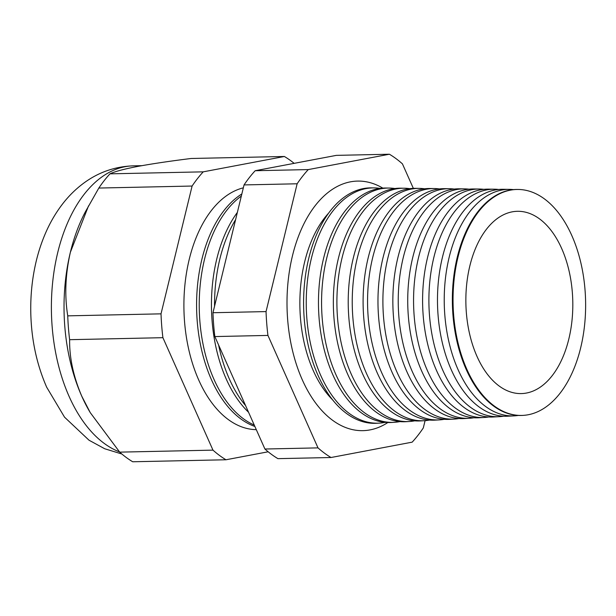 <?xml version="1.0" encoding="UTF-8"?>
<svg xmlns="http://www.w3.org/2000/svg" width="616" height="616" viewBox="0 0 616 616"><rect width="100%" height="100%" fill="white"/><g stroke="black" fill="none" stroke-linecap="round" stroke-linejoin="round"><path stroke-width="0.92" d="M332.632 399.876A109.425 64.164 -91.2 0 1 313.259 370.586A109.425 64.164 -91.2 0 1 328.621 213.128M387.841 422.538A124.809 73.189 -91.2 0 1 360.776 430.646A124.809 73.189 -91.2 0 1 302.279 379.772A124.809 73.189 -91.2 0 1 293.47 251.852A124.809 73.189 -91.2 0 1 355.417 181.189A124.809 73.189 -91.2 0 1 382.805 188.119M235.605 219.643A120.582 70.709 88.8 0 0 214.553 306.214M218.603 344.999A120.582 70.709 88.8 0 0 229.306 378.879A120.582 70.709 88.8 0 0 245.599 405.628M243.335 187.834A121.552 71.279 88.8 0 0 198.76 380.103A121.552 71.279 88.8 0 0 256.295 429.652M241.849 193.963A121.152 71.04 88.8 0 0 211.396 379.595A121.152 71.04 88.8 0 0 254.87 426.465M241.333 196.081A121.067 70.994 88.8 0 0 214.037 379.495A121.067 70.994 88.8 0 0 254.246 425.055M248.548 412.258A120.674 70.763 -91.2 0 1 226.218 379.002A120.674 70.763 -91.2 0 1 237.36 212.412M523.023 415.384L522.345 415.423A113.036 66.282 -91.2 0 1 466.189 369.392A113.036 66.282 -91.2 0 1 458.882 251.112A113.036 66.282 -91.2 0 1 517.486 189.451L518.164 189.459A113.013 66.266 88.8 0 0 459.575 251.105A113.013 66.266 88.8 0 0 466.874 369.369A113.013 66.266 88.8 0 0 523.023 415.384A113.013 66.266 88.8 0 0 579.633 351.867A113.013 66.266 88.8 0 0 571.802 235.528A113.013 66.266 88.8 0 0 518.164 189.459M513.505 189.613A113.29 66.436 88.8 0 0 509.517 189.366A113.29 66.436 88.8 0 0 450.773 251.166A113.29 66.436 88.8 0 0 458.096 369.715A113.29 66.436 88.8 0 0 514.383 415.854A113.29 66.436 88.8 0 0 518.356 415.43M514.383 415.854L507.761 416.208A113.506 66.559 -91.2 0 1 451.374 369.985A113.506 66.559 -91.2 0 1 444.036 251.213A113.506 66.559 -91.2 0 1 502.879 189.289L509.517 189.366M498.675 189.474A113.775 66.721 88.8 0 0 494.463 189.197A113.775 66.721 88.8 0 0 435.474 251.266A113.775 66.721 88.8 0 0 442.827 370.332A113.775 66.721 88.8 0 0 499.353 416.662A113.775 66.721 88.8 0 0 503.549 416.208M499.353 416.662L493.177 416.993A113.975 66.836 -91.2 0 1 436.552 370.578A113.975 66.836 -91.2 0 1 429.183 251.313A113.975 66.836 -91.2 0 1 488.28 189.135L494.463 189.197M483.853 189.335A114.26 67.005 88.8 0 0 479.41 189.035A114.26 67.005 88.8 0 0 420.166 251.374A114.26 67.005 88.8 0 0 427.55 370.94A114.26 67.005 88.8 0 0 484.322 417.471A114.26 67.005 88.8 0 0 488.742 416.978M484.322 417.471L478.593 417.779A114.453 67.113 -91.2 0 1 421.737 371.171A114.453 67.113 -91.2 0 1 414.337 251.413A114.453 67.113 -91.2 0 1 473.673 188.973L479.41 189.035M469.022 189.197A114.753 67.29 88.8 0 0 464.356 188.873A114.753 67.29 88.8 0 0 404.866 251.474A114.753 67.29 88.8 0 0 412.281 371.556A114.753 67.29 88.8 0 0 469.292 418.279A114.753 67.29 88.8 0 0 473.935 417.756M469.292 418.279L464.01 418.564A114.922 67.39 -91.2 0 1 406.914 371.771A114.922 67.39 -91.2 0 1 399.491 251.513A114.922 67.39 -91.2 0 1 459.074 188.819L464.356 188.873M454.192 189.066A115.238 67.575 88.8 0 0 449.303 188.712A115.238 67.575 88.8 0 0 389.558 251.574A115.238 67.575 88.8 0 0 397.004 372.164A115.238 67.575 88.8 0 0 454.262 419.088A115.238 67.575 88.8 0 0 459.128 418.526M454.262 419.088L449.426 419.35A115.392 67.668 -91.2 0 1 392.099 372.364A115.392 67.668 -91.2 0 1 384.638 251.605A115.392 67.668 -91.2 0 1 444.467 188.658L449.303 188.712M439.37 188.935A115.723 67.86 88.8 0 0 434.249 188.55A115.723 67.86 88.8 0 0 374.251 251.682A115.723 67.86 88.8 0 0 381.735 372.78A115.723 67.86 88.8 0 0 439.223 419.896A115.723 67.86 88.8 0 0 444.321 419.296M439.223 419.896L434.842 420.135A115.862 67.945 -91.2 0 1 377.277 372.957A115.862 67.945 -91.2 0 1 369.793 251.705A115.862 67.945 -91.2 0 1 429.86 188.504L434.249 188.55M424.54 188.796A116.208 68.145 88.8 0 0 419.203 188.388A116.208 68.145 88.8 0 0 358.951 251.782A116.208 68.145 88.8 0 0 366.458 373.388A116.208 68.145 88.8 0 0 424.193 420.713A116.208 68.145 88.8 0 0 429.514 420.066M424.193 420.713L420.258 420.921A116.339 68.222 -91.2 0 1 362.462 373.55A116.339 68.222 -91.2 0 1 354.939 251.805A116.339 68.222 -91.2 0 1 415.261 188.342L419.203 188.388M409.709 188.665A116.694 68.43 88.8 0 0 404.15 188.219A116.694 68.43 88.8 0 0 343.643 251.882A116.694 68.43 88.8 0 0 351.189 373.997A116.694 68.43 88.8 0 0 409.163 421.521A116.694 68.43 88.8 0 0 414.707 420.836M409.163 421.521L405.675 421.706A116.809 68.492 -91.2 0 1 347.647 374.143A116.809 68.492 -91.2 0 1 340.094 251.905A116.809 68.492 -91.2 0 1 400.654 188.18L404.15 188.219M394.887 188.535A117.186 68.715 88.8 0 0 389.096 188.057A117.186 68.715 88.8 0 0 328.343 251.983A117.186 68.715 88.8 0 0 335.913 374.613A117.186 68.715 88.8 0 0 394.132 422.33A117.186 68.715 88.8 0 0 399.892 421.598M394.132 422.33L391.091 422.491A117.279 68.769 -91.2 0 1 332.825 374.736A117.279 68.769 -91.2 0 1 325.248 252.006A117.279 68.769 -91.2 0 1 386.055 188.026L389.096 188.057M380.057 188.404A117.671 69 88.8 0 0 374.043 187.895A117.671 69 88.8 0 0 313.036 252.09A117.671 69 88.8 0 0 320.643 375.221A117.671 69 88.8 0 0 379.102 423.138A117.671 69 88.8 0 0 385.085 422.368M374.043 187.895L371.448 187.865A117.756 69.046 88.8 0 0 310.395 252.106A117.756 69.046 88.8 0 0 318.01 375.329A117.756 69.046 88.8 0 0 376.507 423.277L379.102 423.138M477.015 356.433A91.168 53.461 88.8 0 0 519.173 393.562A91.168 53.461 88.8 0 0 567.305 344.706A91.168 53.461 88.8 0 0 561.653 248.464A91.168 53.461 88.8 0 0 515.253 211.419A91.168 53.461 88.8 0 0 470.47 263.432A91.168 53.461 88.8 0 0 477.015 356.433M294.155 163.348A160.799 94.287 88.8 0 0 284.384 156.487L203.234 171.841A160.799 94.287 88.8 0 0 192.1 186.04L98.829 188.049L85.378 211.812A144.86 84.946 88.8 0 0 70.386 252.229A144.86 84.946 88.8 0 0 81.759 396.188L90.252 412.628L119.697 452.136A160.799 94.287 88.8 0 0 132.717 461.769L225.987 459.767L268.16 451.79M413.344 188.365L402.433 163.864A160.799 94.287 88.8 0 0 389.412 154.231L308.27 169.585A160.799 94.287 88.8 0 0 297.135 183.784L266.05 311.588A160.799 94.287 88.8 0 0 267.937 335.42L318.002 447.878A160.799 94.287 88.8 0 0 331.023 457.511L412.166 442.157A160.799 94.287 88.8 0 0 423.3 427.951L425.078 420.651M284.384 156.487L191.106 158.489C170.047 161.099 152.221 163.756 137.63 166.443C123.939 169.092 114.715 171.564 109.964 173.843A160.799 94.287 88.8 0 0 98.829 188.049M203.234 171.841L109.964 173.843M192.1 186.04L161.022 313.844A160.799 94.287 88.8 0 0 162.909 337.684L212.974 450.134L119.697 452.136M212.974 450.134A160.799 94.287 88.8 0 0 225.987 459.767M162.909 337.684L69.631 339.685C69.369 357.75 73.419 376.584 81.759 396.188A144.86 84.946 88.8 0 0 89.674 411.65L90.252 412.628M161.022 313.844L67.745 315.854A160.799 94.287 88.8 0 0 69.631 339.685M88.55 205.844L70.386 252.229C65.358 274.336 64.48 295.541 67.745 315.854M331.023 457.511L277.931 458.65A160.799 94.287 -91.2 0 1 264.918 449.018L214.845 336.567A160.799 94.287 -91.2 0 1 212.967 312.728L244.044 184.923A160.799 94.287 -91.2 0 1 255.178 170.724L336.328 155.371L389.412 154.231M308.27 169.585L255.178 170.724M297.135 183.784L244.044 184.923M266.05 311.588L212.967 312.728M267.937 335.42L214.845 336.567M318.002 447.878L264.918 449.018M121.845 454L104.735 448.764L89.012 440.209L64.541 417.178L46.677 387.202C36.752 364.48 31.462 339.893 30.8 313.444C30.43 297.628 31.793 282.174 34.904 267.075C37.422 254.855 41.072 243.297 45.846 232.401C50.373 222.076 55.917 212.635 62.493 204.065C68.607 196.111 75.599 189.189 83.491 183.314C98.275 172.318 114.869 166.505 133.256 165.85A144.86 84.946 88.8 0 0 59.413 246.092A144.86 84.946 88.8 0 0 69.123 396.458A144.86 84.946 88.8 0 0 119.489 451.905M133.256 165.85L141.888 165.666"/></g></svg>
